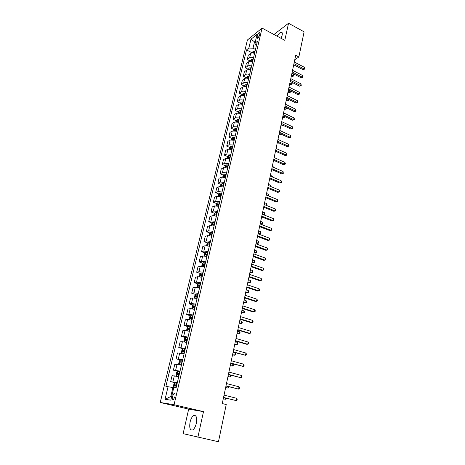<?xml version="1.0" encoding="UTF-8"?>
<svg xmlns="http://www.w3.org/2000/svg" width="465" height="465" viewBox="0 0 465 465"><rect width="100%" height="100%" fill="white"/><g stroke="black" fill="none" stroke-linecap="round" stroke-linejoin="round"><path stroke-width="0.7" d="M196.311 423.359C197.183 417.448 196.282 414.844 193.62 415.559C192.062 416.634 190.888 418.808 190.08 422.075C189.174 427.998 190.08 430.613 192.789 429.916C194.341 428.817 195.515 426.638 196.311 423.359M281.046 38.31L282.145 35.241C282.563 33.062 282.209 32.033 281.087 32.155C279.86 32.533 278.576 33.899 277.233 36.258M174.921 396.744C175.328 394.332 175.003 393.285 173.951 393.605L172.451 396.407C172.044 398.825 172.37 399.877 173.428 399.551L174.921 396.744M197.863 437.315L203.49 411.635L188.674 409.142L183.129 433.665L218.463 441.75L226.24 404.538L222.264 403.568L295.711 55.318L298.85 56.986L304.104 31.847L288.538 23.25L273.978 34.509M188.674 409.142L160.245 402.481L247.415 40.002L262.068 28.103L174.067 404.719L160.245 402.481M257.407 35.573L257.064 37.031L257.465 38.304C258.36 37.805 259.063 36.712 259.586 35.02L259.929 33.556L259.534 32.294C258.639 32.788 257.93 33.887 257.407 35.573L259.052 36.444M255.425 41.222L254.506 41.949L253.036 48.191L248.851 48.064L246.508 49.912L165.883 386.345L172.893 387.56L170.777 396.529L171.649 396.645M248.851 48.064L250.961 39.223L257.052 34.305L254.942 43.262L256.285 46.058M168.097 386.584L165.058 399.313L170.818 400.173L173.875 387.194L176.206 387.444L257.389 41.333L254.942 43.262M203.49 411.635L174.067 404.719M262.068 28.103L284.801 40.327L288.538 23.25M294.781 59.747L298.85 56.986M255.175 42.292L250.961 39.223M255.483 49.459L253.036 48.191M173.741 387.769L172.893 387.56M246.508 49.912L252.1 52.789M254.553 53.434C252.948 52.824 251.652 52.824 250.658 53.434L248.298 55.248L247.281 59.532L250.164 60.996M177.316 382.712L170.661 381.643L177.182 383.276M170.661 381.643L172.079 375.656L178.734 376.662M180.036 371.111L173.387 370.163L178.932 371.599M173.387 370.163L174.799 364.24L181.437 365.13M182.728 359.643L176.09 358.806L180.629 360.02M176.09 358.806L177.485 352.952L184.111 353.726M185.384 348.297L178.763 347.576L182.972 348.738L182.03 349.628L181.397 352.319L181.931 353.22L184.152 353.569M178.763 347.576L180.141 341.781L182.396 341.699L186.761 342.443M188.017 337.073L183.669 336.34L181.402 336.462L185.541 337.642M181.402 336.462L182.768 330.737L185.035 330.574L189.377 331.289M190.621 325.977L186.285 325.273L184.018 325.477L188.081 326.668M184.018 325.477L185.366 319.804L187.639 319.565L191.929 320.24M193.196 314.997L188.877 314.328L186.605 314.602L190.598 315.811M186.605 314.602L187.941 308.993L190.214 308.684L194.527 309.335M195.748 304.133L191.446 303.5L189.162 303.848L193.091 305.063M189.162 303.848L190.481 298.298L192.766 297.914L197.061 298.536M198.264 293.392L193.981 292.787L191.696 293.206L195.562 294.432M191.696 293.206L193.004 287.713L195.288 287.26L199.566 287.847M200.758 282.761L196.492 282.185L194.201 282.673L198.003 283.917M194.201 282.673L195.492 277.245L197.788 276.716L202.043 277.28M203.228 272.246L198.974 271.7L196.678 272.252L200.427 273.507M196.678 272.252L197.956 266.881L200.252 266.288L204.501 266.817M205.669 261.836L201.432 261.318L199.13 261.946L202.821 263.207M199.13 261.946L200.398 256.622L202.699 255.965L206.925 256.471M208.082 251.542L203.862 251.048L201.56 251.739L205.193 253.018M201.56 251.739L202.81 246.473L205.117 245.753L209.331 246.229M210.471 241.347L206.268 240.887L203.961 241.643L207.547 242.928M203.961 241.643L205.199 236.429L207.512 235.645L211.709 236.092M212.836 231.262L208.651 230.832L206.338 231.646L209.872 232.942M206.338 231.646L207.564 226.49L209.878 225.641L214.057 226.06M215.179 221.282L211.005 220.875L208.692 221.753L212.18 223.061M208.692 221.753L209.907 216.649L212.226 215.737L216.388 216.132M217.498 211.406L213.342 211.023L211.023 211.964L214.458 213.278M211.023 211.964L212.226 206.913L214.545 205.943L218.695 206.309M219.788 201.63L215.65 201.269L213.325 202.269L216.719 203.594M213.325 202.269L214.516 197.27L216.841 196.242L220.974 196.585M222.061 191.952L217.934 191.621L215.609 192.673L218.963 194.01M215.609 192.673L216.789 187.726L219.114 186.639L223.235 186.959M224.31 182.373L220.201 182.065L217.87 183.175L221.177 184.518M217.87 183.175L219.038 178.275L221.363 177.13L225.467 177.427M226.531 172.887L222.439 172.602L220.108 173.77L223.374 175.125M225.88 175.683L224.159 175.567L225.775 176.119M220.108 173.77L221.259 168.917L223.595 167.72L227.681 167.993M228.734 163.5L224.653 163.238L222.322 164.465L225.548 165.819M227.478 166.633L227.955 166.83M222.322 164.465L223.467 159.658L225.798 158.408L229.873 158.652M230.913 154.2L226.85 153.967L224.514 155.24L227.705 156.612M229.472 157.368L230.111 157.641M224.514 155.24L225.647 150.486L227.984 149.184L232.041 149.405M233.075 144.999L229.024 144.784L226.688 146.115L229.838 147.486M231.524 148.225L232.244 148.538M226.688 146.115L227.809 141.401L230.146 140.046L234.186 140.25M235.214 135.885L231.175 135.699L228.838 137.076L231.954 138.46M233.587 139.18L234.36 139.523M228.838 137.076L229.948 132.409L232.291 131.002L236.313 131.182M237.33 126.864L233.308 126.695L230.966 128.125L234.046 129.514M235.645 130.235L236.412 130.578M230.966 128.125L232.064 123.504L234.406 122.051L238.423 122.208M239.423 117.93L235.418 117.784L233.075 119.261L236.121 120.656M237.696 121.377L238.551 121.656M233.075 119.261L234.162 114.686L236.511 113.181L240.504 113.315M241.498 109.083C239.835 108.49 238.504 108.45 237.51 108.955L235.162 110.478L238.179 111.885M235.162 110.478L236.243 105.95L238.586 104.398C239.585 103.881 240.911 103.922 242.573 104.515M243.555 100.318C241.899 99.725 240.574 99.69 239.58 100.213L237.231 101.783L240.213 103.195M237.231 101.783L238.301 97.295L240.649 95.703C241.643 95.168 242.968 95.197 244.613 95.796M245.59 91.64C243.945 91.041 242.625 91.012 241.631 91.553L239.277 93.174L242.23 94.587L242.062 95.325M239.277 93.174L240.335 88.728L242.689 87.083C243.683 86.537 245.003 86.56 246.642 87.158M247.607 83.043C245.973 82.445 244.654 82.421 243.66 82.979L241.312 84.642L244.241 86.072M241.312 84.642L242.358 80.242L244.706 78.55C245.706 77.986 247.02 78.004 248.647 78.608M249.606 74.534C247.979 73.929 246.665 73.912 245.671 74.487L243.317 76.196L246.235 77.632M243.317 76.196L244.358 71.831L246.712 70.099C247.706 69.523 249.013 69.535 250.635 70.134M251.582 66.1C249.967 65.495 248.659 65.484 247.665 66.071L245.311 67.826L248.205 69.273M245.311 67.826L246.34 63.502L248.694 61.729C249.688 61.136 250.99 61.142 252.605 61.746M253.541 57.747C251.931 57.137 250.629 57.137 249.635 57.741L247.281 59.532M165.058 399.313L170.777 396.529M293.706 64.821L302.948 69.645L304.046 68.942L293.956 63.659M304.377 67.297L304.755 68.425L304.622 69.082L304.046 68.942L304.377 67.297L294.299 62.014M304.622 69.082L302.948 69.645M252.053 52.987L253.07 51.377L255.082 51.179M291.346 76.022L292.282 76.498L293.328 75.83L293.665 74.22L291.915 73.319M253.617 53.12L254.605 53.219M254.791 52.429L253.152 52.44L252.745 52.987M253.152 52.44L254.663 52.969M291.578 74.929L293.903 75.952L292.282 76.498M293.665 74.22L293.903 75.952M291.962 73.092L301.256 77.882L302.355 77.196L292.206 71.959M302.692 75.539L302.936 77.324L302.355 77.196L302.692 75.539L292.555 70.291M302.936 77.324L301.256 77.882M290.201 81.451L299.553 86.199L300.652 85.525L290.439 80.329M300.995 83.857L301.239 85.641L300.652 85.525L300.995 83.857L290.794 78.649M301.239 85.641L299.553 86.199M288.422 89.879L297.832 94.587L298.931 93.936L288.655 88.786M299.274 92.25L299.524 94.04L298.931 93.936L299.274 92.25L289.009 87.089M299.524 94.04L297.832 94.587M250.094 61.293L251.129 59.619L253.146 59.433M289.643 84.095L290.584 84.572L291.631 83.915L291.962 82.34M251.507 61.403L252.664 61.49M252.85 60.694L251.21 60.694L250.792 61.299M251.21 60.694L252.728 61.223M289.869 83.026L292.212 84.026L290.584 84.572M291.997 82.357L292.212 84.026M248.112 69.68L249.17 67.937L251.193 67.762M287.928 92.239L288.875 92.709L289.916 92.076L290.195 90.768M249.391 69.762L250.705 69.843M250.891 69.035L249.246 69.029L248.822 69.686M249.246 69.029L250.769 69.558M288.149 91.192L290.509 92.175L288.875 92.709M290.416 90.878L290.509 92.175M246.113 78.143L247.194 76.33L249.217 76.173M286.19 100.463L287.143 100.928L288.19 100.312L288.41 99.272M247.264 78.213L248.729 78.271M248.915 77.457L247.264 77.446L246.845 78.161M247.264 77.446L248.798 77.969M286.411 99.434L288.782 100.399L287.143 100.928M288.835 99.481L288.782 100.399M286.626 98.394L296.095 103.061L297.193 102.428L286.853 97.319M297.542 100.725L297.931 101.835L297.792 102.515L297.193 102.428L297.542 100.725L287.213 95.604M297.792 102.515L296.095 103.061M244.096 86.693L245.195 84.81L247.229 84.665M284.441 108.758L285.4 109.223L286.446 108.618L286.609 107.857M245.125 86.746L246.729 86.781M246.921 85.961L245.264 85.938L244.863 86.717M245.264 85.938L246.805 86.467M284.656 107.752L287.045 108.694L285.4 109.223M287.167 108.13L287.045 108.694M284.812 106.985L294.339 111.612L295.438 111.001L285.039 105.939M295.792 109.281L296.042 111.071L295.438 111.001L295.792 109.281L285.4 104.207M296.042 111.071L294.339 111.612M242.23 94.587L243.178 93.366L245.218 93.238M282.673 117.134L283.638 117.593L284.789 116.523M244.91 94.546L243.242 94.517L242.98 95.354L244.712 95.377M243.242 94.517L244.793 95.04M282.883 116.145L285.295 117.07L283.638 117.593M282.987 115.663L292.566 120.249L293.671 119.65L283.202 114.634M294.025 117.912L294.421 119.017L294.275 119.708L293.671 119.65L294.025 117.912L283.569 112.89M294.275 119.708L292.566 120.249M240.004 104.038L241.137 102.009L243.183 101.893M280.895 125.585L281.866 126.038L282.953 125.277M242.875 103.213L241.207 103.172L240.946 104.021L242.678 104.05M241.207 103.172L242.765 103.695M281.098 124.62L283.458 125.515M283.499 125.533L281.866 126.038M281.139 124.422L290.782 128.962L291.881 128.387L281.348 123.417M292.241 126.631L292.642 127.73L292.497 128.433L291.881 128.387L292.241 126.631L281.72 121.656M292.497 128.433L290.782 128.962M237.923 112.832L239.086 110.734L241.137 110.629M279.093 134.112L280.07 134.565L281.011 134.071M240.824 111.966L239.144 111.914L238.888 112.768L240.626 112.809M239.144 111.914L240.713 112.437M281.372 134.24L280.07 134.565M279.273 133.263L288.974 137.762L290.079 137.21L279.477 132.287M290.439 135.437L290.701 137.233L290.079 137.21L290.439 135.437L279.854 130.508M290.701 137.233L288.974 137.762M235.831 121.72L237.005 119.54L239.068 119.453M277.28 142.726L278.262 143.174L278.861 142.865M238.748 120.801L237.069 120.743L236.813 121.603L238.156 121.592L238.045 122.068M237.069 120.743L238.644 121.26M279.093 142.97L278.262 143.174M277.39 142.197L287.155 146.649L288.254 146.115L277.588 141.244M288.62 144.324L288.881 146.126L288.254 146.115L288.62 144.324L277.971 139.442M288.881 146.126L287.155 146.649M233.709 130.694L234.912 128.433L236.976 128.363M275.443 151.416L276.669 151.741M236.656 129.723L234.97 129.659L234.72 130.526L236.453 130.584M234.97 129.659L236.551 130.171M276.751 151.782L276.431 151.857M275.489 151.212L285.312 155.618L286.417 155.107L275.681 150.282M286.783 153.299L287.05 155.101L286.417 155.107L286.783 153.299L276.065 148.469M287.05 155.101L285.312 155.618M231.57 139.756L231.843 138.593L232.796 137.419L234.866 137.361M234.546 138.733L232.849 138.657L232.605 139.535L234.337 139.605M232.849 138.657L234.441 139.169M276.001 158.402L274.152 157.554M273.565 160.32L283.452 164.68L284.557 164.186L273.757 159.414M284.929 162.361L285.347 163.436L285.196 164.162L284.557 164.186L284.929 162.361L274.141 157.583M285.196 164.162L283.452 164.68M229.414 148.905L229.704 147.649L230.657 146.487L232.733 146.446M232.407 147.835L230.71 147.748L230.466 148.631L232.204 148.713M230.71 147.748L232.308 148.259M274.071 167.598L274.147 167.231L272.281 166.418M274.147 167.231L274.344 167.72M271.624 169.516L281.575 173.823L282.679 173.352L271.81 168.638M283.057 171.509L283.33 173.317L282.679 173.352L283.057 171.509L272.199 166.784M283.33 173.317L281.575 173.823M227.228 158.147L227.548 156.804L228.495 155.647L230.582 155.624M230.251 157.025L228.548 156.926L228.309 157.821L230.047 157.908M228.548 156.926L230.158 157.437M272.124 176.886L272.275 176.171L270.392 175.363M272.275 176.171L272.659 177.113M269.665 178.804L279.686 183.059L280.79 182.611L269.845 177.95M281.168 180.751L281.441 182.559L280.79 182.611L281.168 180.751L270.241 176.084M281.441 182.559L279.686 183.059M225.025 167.481L225.368 166.046L226.316 164.901L228.408 164.889M228.077 166.307L226.362 166.203L226.13 167.098L227.867 167.202M226.362 166.203L227.984 166.703M270.153 186.262L270.38 185.198L268.485 184.402M270.38 185.198L270.746 186.512M267.689 188.186L277.768 192.388L278.872 191.964L267.863 187.36M279.256 190.086L279.535 191.894L278.872 191.964L279.256 190.086L268.264 185.471M279.535 191.894L277.768 192.388M222.799 176.909L223.159 175.375L224.113 174.241L226.211 174.247M224.159 175.567L223.927 176.473L225.665 176.584M268.166 195.736L268.468 194.306L266.561 193.521M268.468 194.306L268.764 195.98M265.689 197.654L275.838 201.81L276.942 201.409L265.858 196.858M277.332 199.508L277.611 201.322L276.942 201.409L277.332 199.508L266.259 194.951M277.611 201.322L275.838 201.81M220.55 186.436L220.939 184.803L221.892 183.681L223.996 183.704M223.653 185.151L221.927 185.024L221.706 185.936L223.444 186.064M221.927 185.024L223.566 185.523M266.16 205.303L266.538 203.513L264.62 202.734M266.538 203.513L266.968 204.53L266.428 205.414M266.817 205.274L266.259 205.344M263.672 207.227L273.885 211.325L274.989 210.947L263.835 206.46M275.385 209.029L275.664 210.843L274.989 210.947L275.385 209.029L264.242 204.53M275.664 210.843L273.885 211.325M218.283 196.056L218.69 194.324L219.643 193.213L221.753 193.254M221.41 194.713L219.678 194.579L219.463 195.503L221.195 195.637M219.678 194.579L221.328 195.073M262.266 213.906L264.196 214.673L264.585 212.801L262.661 212.034M263.76 214.824L264.87 214.563L263.847 214.859M264.585 212.801L264.87 214.563M261.632 216.893L271.915 220.939L273.019 220.579L261.789 216.155M273.414 218.643L273.856 219.689L273.699 220.457L273.019 220.579L273.414 218.643L262.202 214.208M273.699 220.457L271.915 220.939M215.987 205.774L216.417 203.943L217.376 202.845L219.492 202.903M219.149 204.379L217.405 204.228L217.19 205.164L218.928 205.309M218.451 204.635L219.067 204.722M260.278 223.316L262.219 224.072L262.62 222.183L260.679 221.427M261.214 224.397L262.905 223.95L261.22 224.397M262.62 222.183L262.905 223.95M259.575 226.653L269.921 230.646L271.031 230.315L259.726 225.949M271.426 228.356L271.717 230.175L271.031 230.315L271.426 228.356L260.138 223.979M271.717 230.175L269.921 230.646M213.668 215.597L214.127 213.662L215.08 212.575L217.207 212.65M258.133 233.482L259.179 233.883L260.231 233.564L260.632 231.657L258.68 230.913M216.859 214.138L215.097 213.981L214.888 214.923L216.638 215.08M215.097 213.981L216.777 214.47M258.273 232.82L260.917 233.424L259.179 233.883M260.632 231.657L260.917 233.424M257.494 236.516L267.91 240.452L269.014 240.143L257.639 235.842M269.421 238.167L269.874 239.196L269.712 239.987L269.014 240.143L269.421 238.167L258.058 233.854M269.712 239.987L267.91 240.452M211.325 225.519L211.808 223.479L212.738 222.427L214.894 222.497M256.116 243.05L257.168 243.445L258.22 243.154L258.621 241.225L256.657 240.492M214.545 224.002L212.772 223.834L212.569 224.781L214.319 224.95M212.772 223.834L214.47 224.322M256.25 242.416L258.22 243.154L258.912 242.992L257.168 243.445M258.621 241.225L258.912 242.992M255.395 246.485L265.881 250.356L266.986 250.077L255.529 245.84M267.392 248.078L267.852 249.101L267.689 249.897L266.986 250.077L267.392 248.078L255.953 243.829M267.689 249.897L265.881 250.356M208.959 235.54L209.465 233.395L210.424 232.331L212.563 232.442M254.076 252.716L255.14 253.105L256.186 252.832L256.593 250.891L254.617 250.164M212.203 233.965L210.418 233.785L210.221 234.744L211.982 234.924M210.418 233.785L212.133 234.267M254.204 252.111L256.186 252.832L256.889 252.658L255.14 253.105M256.593 250.891L256.889 252.658M253.268 256.552L263.824 260.365L264.934 260.109L253.396 255.936M265.346 258.092L265.643 259.912L264.934 260.109L265.346 258.092L253.826 253.907M206.57 245.671L207.099 243.416L208.058 242.364L210.203 242.492M252.018 262.475L253.088 262.859L254.134 262.615L254.547 260.65L252.553 259.935M209.843 244.032L208.047 243.84L207.849 244.811L209.616 245.003M208.047 243.84L209.779 244.323M252.14 261.905L254.134 262.615L254.843 262.417L254.547 260.65M251.123 266.724L261.754 270.473L262.859 270.246L251.245 266.143M263.277 268.212L263.742 269.218L263.574 270.031L262.859 270.246L263.277 268.212L251.681 264.091M204.152 255.907L204.71 253.541L205.669 252.501L207.82 252.652M249.938 272.333L251.013 272.711L252.065 272.49L252.478 270.508L250.472 269.805M207.46 254.204L205.646 254.006L205.454 254.983L207.227 255.186M206.21 255.018L206.704 254.378L207.396 254.477M250.054 271.793L252.065 272.49L252.78 272.281L252.943 271.484L252.478 270.508M248.955 277.006L259.656 280.691L260.76 280.488L249.071 276.454M261.185 278.43L261.656 279.43L261.487 280.256L260.76 280.488L261.185 278.43L249.507 274.385M201.711 266.242L202.298 263.771L203.257 262.742L205.414 262.911M247.839 282.296L249.967 282.47L250.391 280.465L248.374 279.773M205.048 264.48L203.222 264.271L203.036 265.259L204.815 265.474M203.798 265.3L204.286 264.637L204.984 264.742M247.95 281.778L249.967 282.47L250.693 282.238L250.862 281.435L250.391 280.465M246.764 287.393L257.54 291.014L258.645 290.84L246.874 286.876M259.069 288.759L259.546 289.753L259.377 290.584L258.645 290.84L259.069 288.759L247.316 284.783M199.363 276.716L199.857 274.106L200.816 273.094L202.984 273.286M245.718 292.351L247.857 292.549L248.281 290.526L246.247 289.846M202.612 274.873L200.77 274.646L200.589 275.646L202.374 275.873M201.362 275.699L201.839 275.007L202.554 275.111M245.822 291.869L247.857 292.549L248.583 292.299L248.752 291.485L248.281 290.526M244.549 297.885L255.401 301.442L256.506 301.297L244.654 297.408M256.936 299.193L257.418 300.181L257.244 301.018L256.506 301.297L256.936 299.193L245.096 295.292M196.968 287.294L197.393 284.557L198.352 283.557L200.525 283.766M243.573 302.512L245.718 302.732L246.148 300.686L244.102 300.018M200.148 285.37L198.293 285.132L198.119 286.138L199.909 286.382M198.898 286.202L199.369 285.487L200.095 285.597M243.672 302.064L245.718 302.732L246.456 302.459L246.63 301.64L246.148 300.686M242.312 308.493L253.239 311.98L254.343 311.864L242.41 308.051M254.779 309.742L255.262 310.719L255.093 311.567L254.343 311.864L254.779 309.742L242.858 305.912M194.544 297.989L194.899 295.112L195.858 294.13L198.038 294.357M241.411 312.776L243.561 313.015L243.991 310.951L241.934 310.295M197.66 295.978L195.794 295.734L195.62 296.746L197.416 297.001M196.41 296.821L196.869 296.077L197.608 296.188M241.498 312.364L243.561 313.015L244.305 312.724L244.48 311.899L243.991 310.951M240.05 319.217L251.054 322.634L252.158 322.541L240.138 318.804M252.6 320.397L253.088 321.367L252.914 322.228L252.158 322.541L252.6 320.397L240.597 316.648M192.092 308.801L191.772 308.359L192.382 305.784L193.341 304.813L195.527 305.063M239.225 323.152L241.381 323.408L241.817 321.321L239.742 320.681M195.143 306.702L193.26 306.447L193.091 307.47L194.899 307.737M193.899 307.551L194.347 306.778L195.097 306.894M239.301 322.768L241.381 323.408L242.131 323.094L242.306 322.262L241.817 321.321M237.766 330.051L248.845 333.399L249.949 333.335L237.848 329.679M250.391 331.167L250.891 332.132L250.711 332.998L249.949 333.335L250.391 331.167L238.307 327.494M189.604 319.728L189.22 319.176L189.836 316.566L190.795 315.613L192.987 315.886M237.011 333.626L239.179 333.905L239.62 331.801L237.534 331.173M192.603 317.543L190.708 317.27L190.54 318.31L192.353 318.589M191.359 318.403L191.795 317.601L192.556 317.717M237.086 333.283L239.179 333.905L239.94 333.574L240.114 332.731L239.62 331.801M235.459 341.002L246.613 344.274L247.717 344.245L235.528 340.671M248.165 342.054L248.67 343.007L248.49 343.885L247.717 344.245L248.165 342.054L235.993 338.462M188.412 331.045L189.389 331.237M187.081 330.772L186.639 330.103L187.261 327.47L188.22 326.529L190.423 326.825M234.779 344.216L236.952 344.519L237.394 342.385L235.296 341.769M190.028 328.499L188.122 328.214L187.959 329.261L189.784 329.557M188.796 329.365L189.22 328.534L189.993 328.656M234.848 343.902L236.952 344.519L237.72 344.164L237.9 343.31L237.394 342.385M233.122 352.075L245.462 355.277L233.186 351.778M245.915 353.063L246.421 354.005L246.241 354.888L245.462 355.277L245.915 353.063L233.657 349.546M185 342.037L186.785 342.345M184.529 341.944L184.03 341.153L184.657 338.491L185.622 337.567L187.831 337.886M232.523 354.911L234.703 355.237L235.151 353.086L233.035 352.482M187.43 339.578L185.512 339.276L185.355 340.339L187.18 340.647M186.203 340.456L186.61 339.59L187.401 339.717M232.581 354.638L234.703 355.237L235.482 354.859L235.662 353.999L235.151 353.086M230.762 363.264L243.183 366.42L230.814 363.008M243.637 364.182L244.154 365.118L243.968 366.013L243.183 366.42L243.637 364.182L231.291 360.753M183.402 353.551L184.123 353.691M181.92 353.197L182.966 348.744L185.204 349.064M230.245 365.723L232.43 366.071L232.884 363.892L230.75 363.305M184.803 350.773L182.867 350.465L182.716 351.534L184.553 351.854M183.588 351.662L183.977 350.767L184.779 350.895M230.291 365.484L232.43 366.071L233.215 365.67L233.395 364.804L232.884 363.892M228.373 374.581L240.876 377.69L228.42 374.366M241.341 375.424L241.858 376.354L241.672 377.255L240.876 377.69L241.341 375.424L228.902 372.081M182.553 360.369L180.31 360.02L179.368 360.892L178.729 363.613L179.263 364.548L181.484 364.92M179.263 364.548L181.46 365.019M227.937 376.644L230.129 377.016L230.524 375.15M182.152 362.096L180.199 361.77L180.054 362.851L181.891 363.188M180.943 362.996L181.315 362.066L182.123 362.2M227.984 376.447L230.129 377.016L230.925 376.598L230.832 375.232M225.961 386.02L238.545 389.083L226.002 385.845M239.016 386.793L239.539 387.705L239.353 388.624L238.545 389.083L239.016 386.793L226.484 383.538M179.874 371.797L177.647 371.401L176.683 372.279L176.032 375.028L176.561 375.999L178.793 376.4M176.561 375.999L178.775 376.481M225.612 387.688L227.809 388.083L228.123 386.578M179.467 373.54L177.502 373.203L177.357 374.296L179.205 374.651M178.275 374.453L178.618 373.494L179.444 373.627M225.647 387.525L227.809 388.083L228.611 387.636L228.797 386.746M223.526 397.581L236.191 400.598L223.549 397.453M236.662 398.284L237.191 399.191L237.005 400.115L236.191 400.598L236.662 398.284L224.043 395.122M173.8 387.514L173.306 386.572L173.962 383.794L174.927 382.933L177.165 383.352M223.258 398.848L225.461 399.261L225.699 398.127M176.746 385.119L174.77 384.764L174.631 385.869L176.485 386.235M175.584 386.043L175.898 385.043L176.735 385.183M223.281 398.726L225.461 399.261L226.379 398.296M249.635 57.741L250.658 53.434M247.665 66.071L248.694 61.729M245.671 74.487L246.712 70.099M243.66 82.979L244.706 78.55M241.631 91.553L242.689 87.083M239.58 100.213L240.649 95.703M237.51 108.955L238.586 104.398M235.418 117.784L236.511 113.181M233.308 126.695L234.406 122.051M231.175 135.699L232.291 131.002M229.024 144.784L230.146 140.046M226.85 153.967L227.984 149.184M224.653 163.238L225.798 158.408M222.439 172.602L223.595 167.72M220.201 182.065L221.363 177.13M217.934 191.621L219.114 186.639M215.65 201.269L216.841 196.242M213.342 211.023L214.545 205.943M211.005 220.875L212.226 215.737M208.651 230.832L209.878 225.641M206.268 240.887L207.512 235.645M203.862 251.048L205.117 245.753M201.432 261.318L202.699 255.965M198.974 271.7L200.252 266.288M196.492 282.185L197.788 276.716M193.981 292.787L195.288 287.26M191.446 303.5L192.766 297.914M188.877 314.328L190.214 308.684M186.285 325.273L187.639 319.565M183.669 336.34L185.035 330.574M181.019 347.529L182.396 341.699M178.339 358.841L179.734 352.941M175.631 370.279L177.043 364.316M172.893 381.841L174.323 375.813M258.261 37.665L257.064 37.031M253.047 51.406L252.681 52.981M254.704 51.121L254.407 52.371M251.106 59.648L250.722 61.293M252.762 59.375L252.466 60.636M249.147 67.966L248.74 69.68M250.809 67.704L250.507 68.977M247.165 76.365L246.746 78.149M248.833 76.115L248.531 77.399M245.171 84.839L244.73 86.705M246.34 86.722L246.27 87.019M246.839 84.601L246.537 85.903M243.154 93.395L242.695 95.337M244.323 95.313L244.247 95.656M244.828 93.174L244.52 94.482M241.114 102.038L240.643 104.055M242.288 103.986L242.195 104.375M242.794 101.829L242.486 103.149M239.062 110.763L238.568 112.856M240.231 112.745L240.132 113.181M240.742 110.565L240.428 111.902M236.981 119.569L236.47 121.743M238.673 119.389L238.353 120.737M234.889 128.462L234.354 130.717M236.057 130.52L235.935 131.049M236.58 128.299L236.261 129.659M232.767 137.448L232.221 139.785M233.942 139.535L233.808 140.116M234.47 137.291L234.145 138.669M230.634 146.516L230.059 148.94M231.803 148.643L231.657 149.271M232.337 146.376L232.012 147.765M228.472 155.676L227.885 158.181M229.646 157.844L229.483 158.519M230.181 155.554L229.85 156.955M226.292 164.93L225.682 167.522M227.461 167.133L227.292 167.859M228.007 164.819L227.67 166.238M224.089 174.27L223.456 176.956M225.258 176.514L225.077 177.293M225.81 174.177L225.473 175.607M221.869 183.71L221.212 186.482M223.031 185.994L222.84 186.825M223.589 183.634L223.246 185.076M219.62 193.242L218.945 196.108M220.788 195.567L220.579 196.457M221.346 193.184L221.003 194.643M217.347 202.874L216.649 205.832M218.515 205.234L218.294 206.181M219.079 202.827L218.736 204.304M215.057 212.598L214.336 215.655M216.219 215.004L215.987 216.01M216.795 212.575L216.44 214.063M216.161 214.382L215.109 213.981M212.738 222.427L211.999 225.583M213.906 224.874L213.656 225.938M214.481 222.421L214.127 223.927M213.848 224.229L212.79 223.834M210.401 232.355L209.634 235.61M211.563 234.848L211.302 235.964M212.145 232.366L211.79 233.889M211.511 234.174L210.447 233.785M208.035 242.387L207.245 245.747M209.198 244.927L208.919 246.101M209.785 242.416L209.424 243.951M209.151 244.224L208.076 243.84M205.646 252.524L204.833 255.988M206.809 255.105L206.512 256.349M207.402 252.571L207.035 254.123M206.762 254.378L205.687 254M203.234 262.772L202.391 266.335M204.391 265.393L204.083 266.695M204.989 262.835L204.623 264.405M204.356 264.637L203.269 264.265M200.793 273.118L199.927 276.791M201.95 275.792L201.63 277.157M202.56 273.205L202.182 274.786M201.92 275.007L200.822 274.641M198.328 283.58L197.433 287.364M199.485 286.3L199.148 287.73M200.095 283.685L199.718 285.283M199.456 285.487L198.357 285.126M195.835 294.153L194.916 298.048M196.991 296.92L196.637 298.42M197.608 294.275L197.23 295.897M196.968 296.077L195.858 295.723M193.318 304.837L192.37 308.841M194.469 307.65L194.103 309.219M195.097 304.982L194.713 306.615M194.457 306.784L193.335 306.435M190.772 315.636L189.801 319.757M191.923 318.502L191.539 320.135M192.556 315.799L192.167 317.456M191.911 317.601L190.79 317.264M188.197 326.552L187.197 330.795M189.348 329.47L188.953 331.144M189.987 326.738L189.592 328.412M189.342 328.54L188.209 328.203M185.599 337.59L184.57 341.949M186.744 340.554L186.343 342.252M187.389 337.793L186.994 339.485M186.75 339.595L185.605 339.27M184.111 351.767L183.71 353.481M184.768 348.971L184.367 350.686M184.123 350.767L182.972 350.453M180.31 360.02L179.246 364.525M181.449 363.095L181.042 364.827M182.111 360.276L181.705 362.002M181.466 362.066L180.31 361.758M177.624 371.425L176.549 375.976M178.758 374.552L178.351 376.307M179.432 371.704L179.019 373.447M178.787 373.494L177.618 373.192M174.904 382.957L173.904 387.2M176.037 386.142L175.747 387.397M176.717 383.253L176.305 385.02M176.072 385.043L174.892 384.753M195.905 416.082L193.62 415.559M282.168 32.742L281.087 32.155M174.863 393.832L173.951 393.605M259.964 32.521L259.534 32.294M206.71 254.378L205.646 254.006M204.286 264.637L203.222 264.271M201.839 275.007L200.77 274.646M199.369 285.487L198.293 285.132M196.869 296.077L195.794 295.734M194.347 306.778L193.26 306.447M191.795 317.601L190.708 317.27M189.22 328.534L188.122 328.214M186.61 339.59L185.512 339.276M183.977 350.767L182.867 350.465M181.315 362.066L180.199 361.77M178.618 373.488L177.502 373.203M175.898 385.043L174.77 384.764"/></g></svg>
